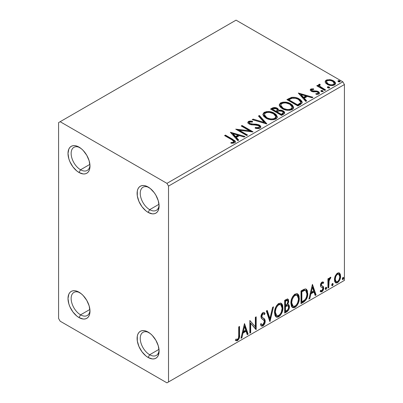 <?xml version="1.0" encoding="UTF-8"?>
<svg xmlns="http://www.w3.org/2000/svg" width="403" height="403" viewBox="0 0 403 403"><rect width="100%" height="100%" fill="white"/><g stroke="black" fill="none" stroke-linecap="round" stroke-linejoin="round"><path stroke-width="0.6" d="M149.674 209.661A13.324 7.692 -120 0 0 159.064 205.072A13.324 7.692 60 0 1 156.334 210.321A13.324 7.692 60 0 1 149.674 209.661L158.999 204.276L149.674 209.661A13.324 7.692 60 0 1 140.964 197.918A13.324 7.692 60 0 1 143.01 187.239A13.324 7.692 60 0 1 148.919 187.496A13.324 7.692 -120 0 0 140.254 193.778A13.324 7.692 -120 0 0 149.674 209.661L148.103 212.381L149.674 209.661M148.103 186.992L148.103 186.992A15.546 8.977 60 0 1 159.094 206.034A15.546 8.977 60 0 1 148.103 212.381L145.957 210.9L141.992 206.714L138.959 201.46L137.317 195.939L137.317 190.982L137.947 188.962L138.959 187.355L140.33 186.221L141.992 185.602L143.896 185.526L145.957 185.995L150.248 188.473L154.208 192.654L155.875 195.198L158.258 200.694L159.094 206.034L158.258 210.406L157.241 212.013L155.875 213.152L154.208 213.766L152.309 213.842L148.103 212.381A15.546 8.977 60 0 1 137.106 193.339A15.546 8.977 60 0 1 148.103 186.992M80.57 169.764A13.324 7.692 -120 0 0 89.96 165.175A13.324 7.692 60 0 1 87.229 170.424A13.324 7.692 60 0 1 80.57 169.764L89.894 164.379L80.57 169.764A13.324 7.692 60 0 1 71.865 158.021A13.324 7.692 60 0 1 73.905 147.342A13.324 7.692 60 0 1 79.814 147.599A13.324 7.692 -120 0 0 71.155 153.881A13.324 7.692 -120 0 0 80.57 169.764L78.998 172.484L80.57 169.764M78.998 147.095L78.998 147.095A15.546 8.977 60 0 1 89.99 166.137A15.546 8.977 60 0 1 78.998 172.484L76.852 171.003L72.888 166.817L69.855 161.563L68.842 158.782L68.006 153.442L68.842 149.065L69.855 147.458L71.225 146.324L72.888 145.71L74.792 145.629L76.852 146.098L81.144 148.576L83.204 150.49L86.771 155.301L89.154 160.797L89.99 166.137L89.778 168.489L89.154 170.509L88.141 172.121L86.771 173.255L85.104 173.869L83.204 173.945L78.998 172.484A15.546 8.977 60 0 1 68.006 153.442A15.546 8.977 60 0 1 78.998 147.095M80.57 314.844A13.324 7.692 -120 0 0 89.96 310.26A13.324 7.692 60 0 1 87.229 315.504A13.324 7.692 60 0 1 80.57 314.844L89.894 309.459L80.57 314.844A13.324 7.692 60 0 1 71.865 303.101A13.324 7.692 60 0 1 73.905 292.422A13.324 7.692 60 0 1 79.814 292.679A13.324 7.692 -120 0 0 71.155 298.966A13.324 7.692 -120 0 0 80.57 314.844L78.998 317.564L80.57 314.844M78.998 292.175L78.998 292.175A15.546 8.977 60 0 1 89.99 311.217A15.546 8.977 60 0 1 78.998 317.564L76.852 316.083L72.888 311.897L69.855 306.643L68.842 303.862L68.006 298.522L68.842 294.15L69.855 292.538L71.225 291.404L72.888 290.79L74.792 290.714L76.852 291.183L81.144 293.656L83.204 295.57L86.771 300.381L89.154 305.877L89.99 311.217L89.778 313.569L89.154 315.589L88.141 317.201L86.771 318.335L85.104 318.949L83.204 319.025L78.998 317.564A15.546 8.977 60 0 1 68.006 298.522A15.546 8.977 60 0 1 78.998 292.175L78.998 292.175M149.674 354.741A13.324 7.692 -120 0 0 159.064 350.157A13.324 7.692 60 0 1 156.334 355.401A13.324 7.692 60 0 1 149.674 354.741L158.999 349.356L149.674 354.741A13.324 7.692 60 0 1 140.964 342.998A13.324 7.692 60 0 1 143.01 332.319A13.324 7.692 60 0 1 148.919 332.576A13.324 7.692 -120 0 0 140.254 338.858A13.324 7.692 -120 0 0 149.674 354.741L148.103 357.461L149.674 354.741M148.103 332.072L148.103 332.072A15.546 8.977 60 0 1 159.094 351.114A15.546 8.977 60 0 1 148.103 357.461L145.957 355.98L141.992 351.794L138.959 346.54L137.317 341.019L137.317 336.067L137.947 334.047L138.959 332.435L140.33 331.301L141.992 330.687L143.896 330.611L145.957 331.08L150.248 333.553L152.309 335.467L155.875 340.278L158.258 345.774L159.094 351.114L158.258 355.486L157.241 357.098L155.875 358.232L154.208 358.846L152.309 358.922L148.103 357.461A15.546 8.977 60 0 1 137.106 338.419A15.546 8.977 60 0 1 148.103 332.072M58.581 122.613L58.581 318.471L60.153 321.191L166.948 382.85L344.419 280.387L168.519 381.943L168.519 186.085L344.419 84.529L344.419 280.387L344.419 84.529L342.847 81.809L166.948 183.365L60.153 121.706L236.052 20.15L342.847 81.809L236.052 20.15L58.581 122.613L58.581 318.471L60.153 321.191L166.948 382.85L168.519 381.943L168.519 186.085L166.948 183.365L60.153 121.706L58.581 122.613M325.246 82.252L325.977 83.401L328.037 84.761L330.757 85.512L332.772 85.537L334.515 84.968L335.492 83.96L335.447 82.801L334.717 81.713L333.09 80.58L330.828 79.784L326.969 79.829L325.609 80.615L325.15 81.693L325.246 82.252L327.276 84.373C329.533 85.703 331.946 85.899 334.515 84.968L335.583 83.466L333.477 80.791L329.8 79.618L326.198 80.167L325.145 81.683L325.246 82.252M324.788 90.423L325.634 89.934L319.896 86.313L319.493 85.436L320.299 84.877L319.846 84.151L318.556 84.731L318.783 85.98L317.599 85.295L316.753 85.784L324.788 90.423L325.634 89.934L320.309 86.705L319.488 85.496L320.299 84.877L319.846 84.151L318.929 84.363L318.466 85.088L318.783 85.98L317.599 85.295L316.753 85.784L324.788 90.423M310.753 89.088L310.229 90.201L311.584 91.405L313.277 91.859L316.607 91.788L317.962 92.413L318.194 92.952L317.836 93.461L315.826 93.642L316.088 94.352L318.305 94.231L319.478 93.405L319.08 92.126L317.675 91.274L312.99 91.028L311.882 90.604L311.635 89.748L313.72 89.486L313.529 88.806L311.035 88.952L310.753 89.814L312.194 89.481L310.753 89.814L310.753 89.088L310.174 89.904L311.252 91.234L312.758 91.788L316.607 91.788L317.574 92.116L318.194 92.947L317.836 93.461L315.826 93.642L316.088 94.352L318.914 93.975L319.544 93.088L318.38 91.607L316.859 91.048L312.058 90.72L311.791 89.627L313.72 89.486L313.529 88.806L310.753 89.088M300.421 104.488L302.154 102.82L301.867 101.264L300.195 99.551L296.915 97.884L294.739 97.34L291.807 97.33L286.871 99.617L297.867 105.964L300.421 104.488L302.215 102.377L299.273 98.967C297.147 97.591 294.573 97.058 291.55 97.375L286.871 99.617L297.867 105.964L300.421 104.488M274.725 108.206L272.08 108.886C273.833 107.969 275.587 108.004 277.335 108.996L277.335 108.271C275.587 107.279 273.833 107.243 272.08 108.16L272.08 108.886L271.154 109.42L272.08 108.886L272.08 108.16L270.524 109.057L281.516 115.404L283.984 113.963L284.669 113.137L284.488 111.994L283.188 110.835L281.077 110.105L278.644 110.215L277.939 108.684L275.45 107.576L273.264 107.631L270.524 109.057L281.516 115.404L283.717 114.135L284.73 112.785L283.188 110.835L278.644 110.215L278.675 109.928M266.715 123.948L259.391 115.485L258.469 116.019L264.136 122.376L253.119 119.107L252.202 119.636L266.857 123.867L259.391 115.485L258.469 116.019L264.136 122.376L253.119 119.107L252.202 119.636L266.715 123.948M247.548 135.015L239.372 130.295L253.044 131.841L242.052 125.494L241.206 125.983L249.407 130.718L235.71 129.156L246.701 135.504L247.548 135.015L239.372 130.295L252.852 131.952L242.052 125.494L241.206 125.983L249.407 130.718L235.71 129.156L246.701 135.504L247.548 135.015M231.886 139.806L233.488 140.843L233.906 141.68L233.216 142.264L230.924 142.501L231.342 143.236L233.115 143.216L234.833 142.677L235.423 141.886L235.06 140.919L225.418 135.096L224.577 135.584L231.886 139.806L233.916 141.559L232.833 142.35L230.924 142.501L231.342 143.236L234.687 142.768L235.433 141.755L232.843 139.383L225.418 135.096L224.577 135.584L231.886 139.806M230.355 132.249L237.825 140.632L238.742 140.098L236.349 137.413L239.437 135.63L244.092 137.01L245.014 136.481L230.355 132.249L237.825 140.632L238.742 140.098L236.349 137.413L239.437 135.63L244.092 137.01L245.014 136.481L230.355 132.249M260.026 128.139L260.741 127.403L260.756 126.557L260.262 125.756L258.827 124.804L256.167 124.179L251.326 123.993L249.694 123.378L249.286 122.431L249.789 122.018L252.525 122.054L252.51 121.278L250.454 121.036L248.938 121.243L247.916 122.064L247.89 122.789L249.13 124.048L251.457 124.794L257.527 125.177L259.29 126.285L259.315 127.056L258.655 127.61L255.285 127.459L255.154 128.174L258.928 128.522L260.026 128.139L260.822 126.99L259.371 125.081L249.925 123.53L249.235 122.658L249.643 122.089L252.525 122.054L252.51 121.278L248.525 121.429L247.835 122.457L249.13 124.048L251.235 124.764L257.154 125.096L258.514 125.56L259.406 126.703L258.837 127.519L255.285 127.459L255.154 128.174C256.862 128.738 258.489 128.728 260.026 128.139M265.92 118.119L269.365 119.464L273.471 119.736L276.352 118.673L277.193 117.57L277.284 116.764L276.055 114.472L273.813 112.926L270.851 111.838L266.705 111.566L264.03 112.492L262.912 114.215L263.643 116.235L265.92 118.119C269.013 119.948 272.337 120.235 275.894 118.976L277.294 116.951L274.322 113.203C271.209 111.344 267.854 111.057 264.267 112.341L262.907 114.387L265.92 118.119M282.271 108.679L285.717 110.024L289.822 110.296L292.704 109.233L293.545 108.13L293.636 107.329L292.407 105.032L290.16 103.485L287.203 102.397L283.052 102.125L280.382 103.052L279.264 104.78L279.989 106.795L282.271 108.679C285.359 110.508 288.684 110.795 292.24 109.535L293.641 107.51L290.674 103.767C287.556 101.904 284.206 101.616 280.619 102.901L279.254 104.946L282.271 108.679M298.291 93.028L305.761 101.41L306.678 100.876L304.285 98.191L307.373 96.408L312.028 97.788L312.95 97.259L298.291 93.028L305.761 101.41L306.678 100.876L304.285 98.191L307.373 96.408L312.028 97.788L312.95 97.259L298.291 93.028M321.08 91.34L321.12 90.584L321.69 91.683L323.171 91.416L322.743 90.705L321.513 90.458L320.904 90.811L321.332 91.521L322.954 91.642L323.196 91.3M327.563 87.597L327.609 86.841L327.987 87.864L329.05 88.025L329.654 87.673L329.226 86.962L327.997 86.716L327.387 87.068L327.815 87.778L329.437 87.899L329.679 87.557M338.137 81.492L338.177 80.741L338.56 81.759L339.618 81.92L340.228 81.572L339.8 80.862L338.565 80.61L337.956 80.963L338.389 81.673L340.011 81.799L340.248 81.456M335.236 275.974L334.455 278.846L334.591 281.274L335.508 282.79L336.807 283.027L338.223 282.206L339.86 279.742L340.57 277.007L340.424 274.544L339.588 273.133L338.193 272.831L336.832 273.617L335.236 275.974L334.414 279.737L335.674 282.901L337.513 282.725C339.603 280.967 340.636 278.775 340.616 276.161L339.794 273.335L339.351 272.962L337.513 273.123L335.236 275.974M327.926 288.095L328.772 287.606L329.14 280.161L329.871 278.725L330.485 278.483L330.888 277.264L329.745 277.753L328.772 279.697L328.772 278.332L327.926 278.821L327.926 288.095L328.772 287.606L328.908 281.229L330.888 277.264L330.243 277.319L328.772 279.697L328.772 278.332L327.926 278.821L327.926 288.095M322.924 281.914L323.7 282.417L323.241 282.045L321.886 282.155L320.546 284.508L320.728 286.674L322.566 287.692L322.843 288.331L322.259 290.256L321.458 290.765L320.662 290.336L320.178 291.48L321.387 291.938L323.01 290.563L323.695 288.256L323.322 286.609L321.357 285.274L321.765 283.475L322.465 283.052L323.206 283.5L323.7 282.417L323.005 281.939L322.068 282.04C320.974 282.931 320.44 284.055 320.461 285.405L320.728 286.674L322.652 287.787L322.853 288.558L321.821 290.644L320.662 290.336L320.178 291.48L320.546 291.817M303.565 302.164L306.245 299.585L307.66 295.278L307.408 290.8L306.481 289.324L305.625 288.946L304.003 289.294L301.006 290.941L301.006 303.635L303.565 302.164L302.935 301.802L301.006 302.915L302.935 301.802L303.565 302.164C306.497 300.008 307.897 297.137 307.771 293.545L306.235 289.158L305.288 288.931L301.006 290.941L301.006 303.635L303.565 302.164M284.659 313.076L287.138 311.63L288.336 310.391L289.097 308.819L289.45 306.708L289.032 304.995L287.717 304.466L288.689 301.963L288.407 299.58L287.263 299.036L284.659 300.381L284.659 313.076L286.855 311.806C288.573 310.512 289.44 308.809 289.45 306.708L288.649 304.628L287.717 304.466L288.744 301.167L287.984 299.127L286.211 299.484L284.659 300.381L284.659 313.076M269.859 321.619L273.521 306.809L272.604 307.343L269.929 318.516L267.254 310.431L266.333 310.96L270 321.539L273.521 306.809L272.604 307.343L269.929 318.516L267.254 310.431L266.333 310.96L269.859 321.619M250.691 332.687L250.691 323.246L256.187 329.513L256.187 316.818L255.341 317.307L255.341 326.778L249.845 320.481L249.845 333.175L250.691 332.687L249.845 332.45L250.691 332.687L250.691 323.246L255.996 329.624L256.187 316.818L255.341 317.307L255.341 326.778L249.845 320.481L249.845 333.175L250.691 332.687M238.712 335.356L238.561 337.674L237.946 338.953L237.11 339.447L235.896 339.114L235.468 340.339L236.375 340.817L237.543 340.606L239.201 338.409L239.543 335.85L239.553 326.425L238.712 326.909L238.712 335.356C238.964 336.762 238.576 338.082 237.538 339.306L235.896 339.114L235.468 340.339L237.543 340.606C239.226 338.973 239.896 337.104 239.553 334.994L239.553 326.425L238.712 326.909L238.712 335.356M244.49 323.574L240.964 338.303L241.886 337.769L243.014 333.049L246.102 331.266L247.23 334.686L248.152 334.152L244.49 323.574L240.964 338.303L241.886 337.769L243.014 333.049L246.102 331.266L247.23 334.686L248.152 334.152L244.49 323.574M263.698 313.846L262.303 313.539L263.698 313.846L264.408 314.678L265.068 313.519L264.192 312.516L262.942 312.592C261.618 313.685 260.963 315.05 260.978 316.693L261.411 318.375L264.086 320.581L264.363 321.67L262.827 324.707L261.955 324.737L261.104 323.584L260.414 324.627L261.456 326.077L263.149 325.805L264.62 323.81L265.174 320.627L264.383 318.919L262.121 317.247L261.885 315.549L262.932 313.902L263.663 313.826L264.408 314.678L265.068 313.519L264.252 312.552L263.315 312.431L262.439 312.975L261.451 314.451L261.003 316.159L261.225 318.027L263.789 320.199L264.363 321.67L263.97 323.347L262.993 324.596L262.202 324.833L261.104 323.584L260.414 324.627L261.623 326.153L262.887 325.972L262.257 325.609L261.164 325.841M274.508 312.642L275.068 315.655L275.717 316.597L276.886 317.252L278.75 316.813L280.619 315.081L282.281 311.791L282.911 308.874L282.735 305.555L281.949 303.897L280.579 303.041L278.191 303.832L276.382 305.927L275.002 309.161L274.508 312.642L276.251 317.015L278.75 316.813C281.616 314.335 283.022 311.297 282.966 307.701L281.234 303.283L278.685 303.504C275.838 306.013 274.448 309.061 274.508 312.642M290.86 303.207L291.419 306.215L292.069 307.157L293.233 307.811L295.102 307.373L296.971 305.64L298.633 302.351L299.263 299.434L299.081 296.114L298.301 294.462L296.925 293.606L294.543 294.397L292.734 296.487L291.349 299.721L290.86 303.207L292.598 307.575L295.102 307.373C297.963 304.895 299.369 301.857 299.318 298.26L297.585 293.842L295.036 294.064C292.19 296.573 290.8 299.62 290.86 303.207M312.426 284.352L308.9 299.081L309.821 298.547L310.95 293.827L314.038 292.044L315.166 295.464L316.088 294.931L312.426 284.352L308.9 299.081L309.821 298.547L310.95 293.827L314.038 292.044L315.166 295.464L316.088 294.931L312.426 284.352M325.251 288.744L325.649 289.47L326.259 289.122L326.652 288.125L326.485 287.334L325.795 287.399L325.292 288.357L325.956 289.399L326.662 287.933L325.956 287.284L325.251 288.744M331.734 285.002L332.137 285.727L332.742 285.379L333.135 284.382L332.969 283.591L332.279 283.657L331.775 284.614L332.44 285.656L333.145 284.191L332.44 283.541L331.734 285.002M342.303 278.901L342.706 279.627L343.316 279.274L343.704 278.277L343.542 277.486L342.852 277.551L342.343 278.513L343.008 279.551L343.714 278.085L343.008 277.435L342.303 278.901M235.266 340.268L236.299 340.475L237.221 340.036L238.712 337.573L238.929 326.788L238.929 334.631L239.553 334.994L238.929 334.631C239.266 336.742 238.596 338.611 236.919 340.243L237.543 340.606L236.919 340.243L235.554 340.399M244.344 324.173L247.523 333.79L248.152 334.152L247.523 333.79L247.029 334.077L247.523 333.79L244.344 324.173M245.472 330.903L246.102 331.266L245.472 330.903L242.389 332.687L243.014 333.049L242.389 332.687L241.256 337.407L241.886 337.769L241.165 337.462L242.389 332.687L245.472 330.903M243.931 326.234L242.747 331.175L243.377 331.538L242.747 331.175L243.931 326.234L244.556 326.596L245.739 330.173L243.377 331.538L244.556 326.596L243.931 326.234M249.845 320.556L255.341 326.778L249.845 320.556M255.557 317.181L255.557 329.1L255.557 317.181M255.643 329.201L256.187 329.513L255.643 329.201M250.061 322.884L250.691 323.246L250.061 322.884L250.061 332.324L250.061 322.884M260.872 323.936L261.955 324.737M264.439 313.156L263.935 314.043L264.439 313.156M261.824 316.148L262.932 313.902L262.303 313.539L261.194 315.786L261.824 316.148L261.194 315.786L261.708 317.131L262.338 317.493L261.824 316.148M263.381 318.153L262.751 317.791C263.849 318.254 264.459 319.272 264.58 320.833L265.209 321.196C265.088 319.634 264.479 318.617 263.381 318.153M262.887 325.972C264.418 324.702 265.194 323.11 265.209 321.196L264.58 320.833C264.564 322.748 263.789 324.339 262.257 325.609L262.887 325.972M260.993 325.79L261.804 325.81L262.776 325.231M263.25 324.722L264.439 322.108L264.433 319.75L263.753 318.556L261.597 317.015L261.194 315.786L261.829 313.952L263.033 313.463M264.433 319.75L264.262 319.287M261.572 324.47L260.751 323.76M266.831 310.678L269.3 318.153L269.929 318.516L269.3 318.153L266.831 310.678M272.695 307.293L269.516 320.581L272.695 307.293M280.916 303.132L282.337 307.338L282.966 307.701L282.337 307.338C282.392 310.935 280.987 313.972 278.125 316.451L278.75 316.813L278.125 316.451L275.949 316.803M276.151 316.869L277.148 316.854L278.619 316.123L280.735 313.534L282.105 309.736L282.105 305.182M280.745 304.663L280.12 304.3L278.095 304.421C275.798 306.451 274.675 308.91 274.725 311.791L274.911 309.857L275.778 307.227L276.942 305.414L278.095 304.421L278.725 304.784L280.745 304.663L282.12 308.189C282.176 311.086 281.042 313.529 278.725 315.529L276.75 315.675L275.355 312.154L274.725 311.791L276.12 315.312L275.531 314.798M275.209 314.3L274.74 312.239M274.725 311.791L275.355 312.154C275.304 309.272 276.428 306.814 278.725 304.784L278.095 304.421L278.876 304.114L280.196 304.346M287.636 299.011L288.115 300.804L288.744 301.167L288.115 300.804L287.651 303.081M287.475 300.477L286.845 300.114L285.752 300.326L286.382 300.688L285.752 300.326L284.876 300.834L285.505 301.197L287.475 300.477L287.898 301.681L287.087 304.109L287.717 304.466L287.092 304.104L285.505 305.267L284.876 304.905L284.876 300.834L286.226 300.104L286.906 300.154M288.296 304.497L288.82 306.345L289.45 306.708L288.82 306.345C288.81 308.446 287.944 310.149 286.226 311.443L286.855 311.806L286.226 311.443L284.659 312.35L287.329 310.532L288.674 307.726L288.8 305.852L288.21 304.406M287.556 303.293L288.085 300.205M287.974 299.686L287.495 298.865M288.029 305.781L286.649 305.333L287.279 305.696L286.649 305.333L285.304 305.958L285.929 306.32L285.304 305.958L284.876 306.204L285.505 306.567L287.279 305.696L288.029 305.781L288.603 307.197C288.528 308.799 287.818 309.978 286.473 310.728L285.505 311.287L284.876 310.925L284.876 306.204L286.8 305.308L287.792 305.867M287.898 301.681C287.858 303.182 287.203 304.295 285.934 305.016L285.505 305.267L285.505 301.197L284.876 300.834L284.876 304.905L285.505 305.267L285.505 301.197L287.334 300.426L287.898 301.681M285.505 311.287L285.505 306.567L284.876 306.204L284.876 310.925L285.505 311.287L285.505 306.567L287.843 305.701L288.528 306.512L288.422 308.376L287.505 309.983L285.505 311.287M297.263 293.691L298.688 297.898L299.318 298.26L298.688 297.898C298.744 301.494 297.338 304.532 294.472 307.01L295.102 307.373L294.472 307.01L292.296 307.368M292.497 307.429L293.5 307.413L294.966 306.688L297.087 304.094L298.457 300.3L298.452 295.742M291.56 304.859L291.077 302.351L292.472 305.872L291.883 305.358M297.097 295.223L296.467 294.86L294.447 294.986L295.072 295.349L297.097 295.223L298.472 298.749C298.527 301.645 297.394 304.094 295.072 306.089L293.097 306.235L291.707 302.713L291.077 302.351L291.178 300.915L291.868 298.371L293.293 295.973L294.84 294.789L296.548 294.91M291.707 302.713C291.656 299.832 292.774 297.374 295.072 295.349L294.447 294.986C292.15 297.011 291.026 299.469 291.077 302.351L291.707 302.713L292.301 299.248L293.923 296.336L295.47 295.152L297.172 295.273L298.285 297.036L298.457 299.217L297.676 302.734L296.578 304.688L295.072 306.089L293.585 306.421L292.513 305.721L291.888 304.411L291.707 302.713M305.912 289.011L307.146 293.183L307.771 293.545L307.146 293.183C307.272 296.774 305.867 299.646 302.935 301.802L303.933 301.132M304.436 300.703L305.942 298.618L307.036 294.915L306.905 290.875L305.852 288.961M303.62 290.17L301.782 291.072L302.406 291.434L301.782 291.072L301.227 291.394L301.852 291.757L304.844 290.387L305.721 290.563L306.93 294.029C307.036 295.953 306.401 297.842 305.026 299.696L301.852 301.847L301.227 301.484L301.852 301.847L301.852 291.757L301.227 291.394L301.227 301.484L301.227 291.394L303.011 290.422M305.721 290.563L304.844 290.387L304.215 290.024L305.212 290.276M312.28 284.951L315.458 294.568L316.088 294.931L315.458 294.568L314.965 294.855L315.458 294.568L312.28 284.951M313.408 291.681L314.038 292.044L313.408 291.681L310.325 293.465L310.95 293.827L310.325 293.465L309.192 298.185L309.821 298.547L309.101 298.24L310.325 293.465L313.408 291.681M311.867 287.012L310.683 291.953L311.312 292.316L310.683 291.953L311.867 287.012L312.491 287.374L313.675 290.951L311.312 292.316L312.491 287.374L311.867 287.012M322.818 283.153L321.493 282.785L323.206 283.5L323.7 282.417L323.07 282.055L322.622 283.042L322.919 281.904M321.302 284.871L322.123 283.148L321.493 282.785L320.677 284.508L321.302 284.871L320.677 284.508L320.879 285.228L321.508 285.591L321.302 284.871M322.596 286.14L321.508 285.591M323.7 288.019L323.423 286.745L322.793 286.382L323.07 287.656L323.7 288.019L323.07 287.656C323.08 289.142 322.486 290.382 321.287 291.369L321.916 291.732C323.115 290.744 323.71 289.505 323.7 288.019M320.178 291.48L321.916 291.732L321.287 291.369L320.264 291.581M320.405 290.306L321.03 290.669L320.662 290.336M321.801 287.233L322.652 287.787M322.027 287.425L320.924 286.921M320.828 286.886L321.836 287.253M320.828 290.402L320.516 290.356M320.279 291.586L321.69 291.077L322.637 289.686L323.07 287.656L322.581 286.125M320.879 285.228L320.879 283.571L321.398 282.846L322.128 282.76M326.38 287.243L325.956 287.284M326.002 287.258L326.662 287.933L326.032 287.571L325.327 289.037L325.956 289.399L325.281 289.057M325.538 289.43L325.956 289.399M325.246 289.072L325.856 288.372L325.992 287.228M328.148 278.695L328.148 279.334L328.772 279.697L328.148 279.334L328.148 278.695M329.357 278.261L329.856 278.12L330.087 277.425L329.856 278.12L330.485 278.483L329.417 278.216M328.576 279.581L328.279 280.866L328.908 281.229L328.279 280.866L328.148 284.125L328.772 284.488L328.148 284.125L328.148 287.243L328.772 287.606L327.926 287.369L328.148 284.125M328.153 283.339L328.626 279.43M332.863 283.5L332.44 283.541M332.485 283.516L333.145 284.191L332.515 283.828L331.81 285.294L332.44 285.656L331.765 285.314M332.022 285.687L332.44 285.656M331.729 285.329L332.339 284.629L332.475 283.485M339.014 272.826L339.794 273.335L339.165 272.972L339.986 275.798L340.616 276.161L339.986 275.798C340.006 278.413 338.973 280.604 336.888 282.362L337.513 282.725L336.888 282.362L335.372 282.674L336.888 282.362L338.444 280.861M338.807 280.266L339.805 277.536L339.941 274.952M339.8 274.201L338.958 272.771M335.885 281.445L335.155 280.956L334.757 280.045L334.918 276.901L336.354 274.302L337.417 273.692L338.288 273.899M338.787 274.176L338.157 273.813L336.883 273.899L337.513 274.262L338.787 274.176L339.769 276.654C339.81 278.594 339.054 280.241 337.513 281.586L336.173 281.682L335.256 279.259L334.631 278.896L335.548 281.319L336.173 281.682M335.256 279.259C335.22 277.309 335.971 275.642 337.513 274.262L336.883 273.899C335.346 275.279 334.591 276.947 334.631 278.896L335.256 279.259L335.79 276.564L336.767 274.891L337.779 274.131L338.918 274.262L339.643 275.491L339.759 276.967L339.24 279.324L338.52 280.644L337.513 281.586L336.505 281.808L335.548 280.901L335.256 279.259M343.437 277.4L343.008 277.435M343.054 277.415L343.714 278.085L343.084 277.722L342.384 279.188L343.008 279.551L342.338 279.208M342.59 279.586L343.008 279.551M342.303 279.229L342.913 278.523L343.049 277.38M245.739 330.173L243.377 331.538L244.556 326.596L245.739 330.173M282.12 308.189L281.324 312.174L280.226 314.123L278.327 315.725L276.639 315.609L275.541 313.851L275.365 311.685L275.954 308.688L277.229 306.215L278.921 304.678L280.533 304.562L281.682 305.751L282.12 308.189M301.852 291.757L304.25 290.533L305.383 290.422L306.492 291.48L306.93 294.029L306.537 296.88L305.524 299.066L304.477 300.195L301.852 301.847L301.852 291.757M313.675 290.951L311.312 292.316L312.491 287.374L313.675 290.951M166.948 183.365L342.847 81.809L344.419 84.529L168.519 186.085L166.948 183.365M168.519 381.943L344.419 280.387L168.519 381.943M233.367 140.415L225.201 135.947L225.418 135.096L225.418 135.821L232.843 140.108L232.843 139.383L232.843 140.108L235.362 142.108M233.911 142.209L233.216 142.989L230.924 143.226L232.833 143.075L232.833 142.35L232.833 143.075L233.549 142.848L233.916 141.559M235.423 142.324L234.425 141.1M231.085 133.066L244.183 136.96L231.085 133.066M236.349 138.138L236.349 137.413L236.349 138.138L238.319 140.345L236.349 138.138M233.075 134.466L235.584 137.277L237.951 135.912L237.951 135.186L237.951 135.912L235.584 137.277L235.584 136.552L235.584 137.277L233.075 134.466L233.075 133.741L237.951 135.186L235.584 136.552L233.075 133.741L233.075 134.466M237.029 129.922L249.407 131.443L249.407 130.718L249.407 131.443L237.029 129.922M241.835 126.346L242.052 125.494L242.052 126.22L251.744 131.816L241.835 126.346M239.372 131.02L239.372 130.295L239.372 131.02L246.923 135.378L239.372 131.02M258.837 128.245L257.079 128.492L255.28 128.204L255.285 127.459L255.285 128.184L258.837 128.245L259.406 126.703M247.9 122.819L248.525 122.154L248.525 121.429L248.525 122.154L252.51 122.003L252.51 121.278L252.51 122.049L250.444 121.761M249.235 122.658L249.235 123.383L249.925 124.255L249.925 123.53L249.925 124.255L251.86 124.784L251.86 124.059L251.86 124.784L253.996 124.809L253.996 124.084L253.996 124.809L259.371 125.807L259.371 125.081L259.371 125.807L260.771 127.333M260.756 127.283L259.859 126.124L258.212 125.303M257.562 125.126L250.812 124.618L249.497 123.938L249.286 123.157M250.454 121.761L248.525 122.154L247.835 123.152M248.142 122.447L247.916 122.789M259.401 127.509L258.993 128.144M253.029 119.882L253.119 119.107L253.119 119.832L264.136 123.101L264.136 122.376L264.136 123.101L253.029 119.882M258.897 116.497L259.391 116.21L259.391 115.485L259.391 116.21L266.131 123.771L259.391 116.21L258.897 116.497M262.937 114.759L264.267 113.067L264.267 112.341L264.267 113.067C267.854 111.782 271.209 112.069 274.322 113.928L274.322 113.203L274.322 113.928L277.264 117.303M265.401 112.573L263.446 113.722L262.912 114.941M277.284 117.49L276.68 115.923L274.806 114.225L272.116 112.921L269.486 112.321M268.131 112.22L266.151 112.382M275.738 116.638L275.843 116.991M275.879 117.469L275.405 118.547L273.844 119.454L271.682 119.711L269.511 119.434L266.01 117.867L264.852 116.754L264.353 115.228M275.405 118.547L275.108 118.825M264.348 114.628L264.348 115.354L266.761 118.351L266.761 117.626L266.761 118.351C269.224 119.822 271.879 120.059 274.735 119.066L274.735 118.341C271.879 119.333 269.224 119.097 266.761 117.626L264.348 114.628L265.436 112.971C268.322 111.979 271.002 112.215 273.476 113.691L275.884 116.623L274.735 118.341L274.735 119.066L275.884 117.349L275.884 116.623M278.644 110.215L278.644 110.941L278.644 110.215L277.335 108.271L277.335 108.996L278.644 110.392L277.652 109.193L275.44 108.296M279.244 110.83L283.188 111.56L283.188 110.835L283.188 111.56L284.669 113.137M284.679 113.167L284.483 112.714M284.17 112.306L282.216 111.117L279.838 110.765M283.299 113.263L282.956 113.908L281.234 114.991L277.148 112.628L277.148 111.903L279.052 110.956L282.342 111.324L283.299 112.548L282.201 113.706L282.201 114.432L283.299 113.273L283.299 112.548L282.956 113.183L281.234 114.266L281.234 114.991L282.201 114.432L282.201 113.706L281.234 114.266L277.148 111.903L277.148 112.628L281.234 114.991L281.234 114.266L277.148 111.903L279.052 110.956L280.795 110.82L282.543 111.45L283.299 112.538M282.956 113.908L282.604 114.185M277.395 110.946L276.02 111.979L272.499 109.943L272.499 109.218L273.375 108.714L276.508 108.77L277.46 109.948L276.453 111.006L276.453 111.732L277.46 110.674L277.46 109.948M276.453 111.006L276.02 111.253L276.02 111.979L276.453 111.732L276.453 111.006L276.02 111.253L272.499 109.218L272.499 109.943L276.02 111.979L276.02 111.253L272.499 109.218L274.508 108.316L276.176 108.598L277.455 109.903L276.453 111.006M279.289 105.319L280.619 103.626L280.619 102.901L280.619 103.626C284.206 102.342 287.556 102.629 290.674 104.493L290.674 103.767L290.674 104.493L293.611 107.863M281.747 103.133L279.798 104.281L279.264 105.505M293.636 108.054L293.026 106.483L291.152 104.785L288.467 103.485L285.838 102.881M284.483 102.785L282.498 102.941M292.084 107.198L292.195 107.566M292.23 108.034L291.757 109.107L290.195 110.014L288.029 110.271L285.858 109.994L282.357 108.427L281.203 107.314L280.7 105.793M291.757 109.107L291.455 109.384M280.695 105.188L280.695 105.913L283.113 108.911L283.113 108.185L283.113 108.911C285.571 110.382 288.231 110.618 291.087 109.631L291.087 108.906C288.231 109.893 285.571 109.656 283.113 108.185L280.695 105.188L281.783 103.531C284.669 102.538 287.354 102.775 289.828 104.251L292.235 107.183L291.087 108.906L291.087 109.631L292.235 107.908L292.235 107.183M301.867 101.989L300.608 100.589L298.885 99.476L294.739 98.065L291.117 98.206L287.5 99.979L288.538 99.38L288.538 98.654L288.538 99.38L291.55 98.1L291.55 97.375L291.55 98.1C294.573 97.783 297.147 98.317 299.273 99.692L299.273 98.967L299.273 99.692L302.174 102.74M300.714 102.765L300.084 103.969L297.585 105.551L288.845 100.508L297.585 105.551L297.585 104.825L288.845 99.783L288.845 100.508L288.845 99.783L292.145 98.231C294.593 97.914 296.684 98.322 298.427 99.45L300.714 102.075L300.477 103.561L300.714 102.075M300.477 102.836L298.492 104.301L298.492 105.027L300.477 103.561L300.477 102.836L297.585 104.825L297.585 105.551L298.492 105.027L298.492 104.301L297.585 104.825L288.845 99.783L292.145 98.231L295.56 98.302L297.782 99.108L299.882 100.508L300.638 101.637L300.477 102.836M299.021 93.844L312.118 97.738L299.021 93.844M304.285 98.916L304.285 98.191L304.285 98.916L306.255 101.123L304.285 98.916M301.011 95.244L303.519 98.055L305.887 96.69L305.887 95.964L305.887 96.69L303.519 98.055L303.519 97.33L303.519 98.055L301.011 95.244L301.011 94.519L305.887 95.964L303.519 97.33L301.011 94.519L301.011 95.244M313.529 89.466L313.529 88.806L313.529 89.466M311.524 90.746L311.791 89.627M311.791 90.353L312.058 91.446L312.058 90.72L312.058 91.446L312.99 91.753L312.99 91.028L312.99 91.753L314.662 91.743L314.662 91.018L314.662 91.743L316.859 91.773L316.859 91.048L316.859 91.773L318.38 92.332L318.38 91.607L318.38 92.332L319.468 93.431M316.934 94.418L317.836 94.186L317.836 93.461L317.836 94.186L318.194 93.672L318.032 94.04L316.879 94.418M318.169 93.491L318.194 92.947M319.483 93.471L318.763 92.579L317.282 91.874L312.26 91.552L311.554 90.922L311.635 90.474M319.08 92.851L318.763 92.579M321.12 90.584L321.12 91.31L322.743 91.431L322.743 90.705L321.12 90.584L320.879 90.937M322.954 91.642L322.743 90.705L322.994 91.617M323.02 91.637L321.962 91.184L321.05 91.36M322.385 91.274L321.513 91.184M317.383 86.146L317.599 85.295L317.599 86.02L318.783 86.705L318.783 85.98L318.783 86.705L317.383 86.146M318.541 85.491L318.929 84.363L318.929 85.088L319.846 84.877L319.846 84.151L319.901 84.962L318.929 85.088L318.481 85.663M319.488 85.496L319.488 86.222L320.309 87.431L320.309 86.705L320.309 87.431L322.934 89.103L322.934 88.378L322.934 89.103L325.004 90.297L320.45 87.547L319.493 86.161M327.609 86.841L327.609 87.567L329.226 87.688L329.226 86.962L327.609 86.841L327.362 87.194M329.437 87.899L329.226 86.962L329.478 87.874M329.503 87.894L328.445 87.441L327.533 87.617M328.873 87.532L327.997 87.441M326.974 80.55L325.876 81.104L325.191 82.046L326.198 80.892L326.198 80.167L326.198 80.892L329.8 80.343L329.8 79.618L329.8 80.343L333.477 81.517L333.477 80.791L333.477 81.517L335.543 83.819L334.717 82.439L332.682 81.109L330.319 80.414L327.765 80.363M334.238 83.713L334.223 84.363L333.528 85.129L330.707 85.491L327.619 84.287L326.727 83.366L326.506 82.237M326.465 81.804L326.465 82.529L328.128 84.615L328.128 83.889L328.128 84.615C329.79 85.617 331.588 85.789 333.528 85.129L333.528 84.403C331.588 85.063 329.79 84.892 328.128 83.889L326.465 81.804L327.186 80.741C329.15 80.096 330.969 80.278 332.636 81.285L334.278 83.29L333.528 84.403L333.528 85.129L334.278 84.015L334.278 83.29M338.177 80.741L338.177 81.466L339.8 81.587L339.8 80.862L338.177 80.741L337.931 81.089M340.011 81.799L339.8 80.862L340.051 81.769M340.072 81.794L339.019 81.341L338.107 81.517M339.442 81.426L338.565 81.335M237.951 135.186L235.584 136.552L233.075 133.741L237.951 135.186M273.476 113.691L275.385 115.293L275.859 116.93L274.932 118.225L272.796 118.94L270.574 118.9L267.592 118.059L265.365 116.608L264.363 114.895L265.068 113.218L267.401 112.387L269.637 112.407L273.476 113.691M289.828 104.251L291.732 105.853L292.23 107.309L291.278 108.785L289.142 109.5L286.926 109.46L283.944 108.619L281.717 107.168L280.715 105.455L281.42 103.783L283.752 102.946L285.984 102.967L289.828 104.251M305.887 95.964L303.519 97.33L301.011 94.519L305.887 95.964M332.636 81.285L333.916 82.358L334.223 83.638L333.528 84.403L332.208 84.801L330.707 84.766L328.405 84.036L326.898 82.887L326.47 81.89L326.934 80.907L328.526 80.348L330.767 80.54L332.636 81.285M276.75 315.675L276.12 315.312M293.097 306.235L292.472 305.872"/></g></svg>
